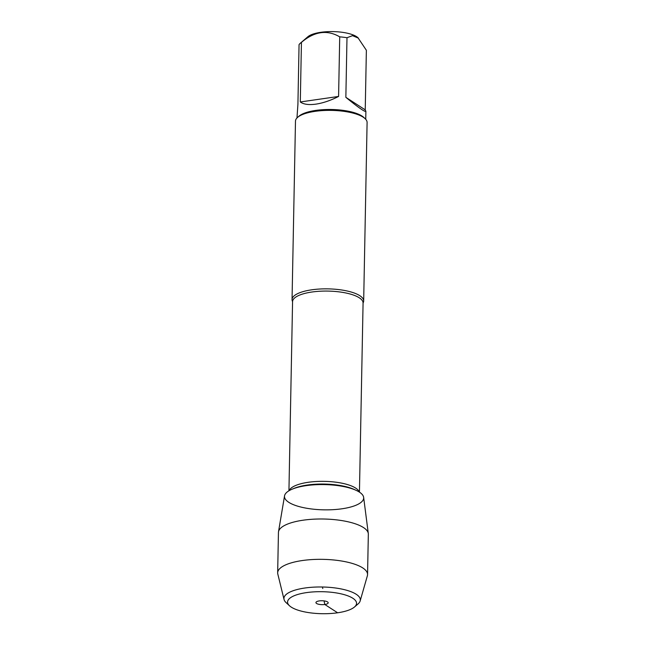 <?xml version="1.0" encoding="UTF-8"?>
<svg xmlns="http://www.w3.org/2000/svg" width="646" height="646" viewBox="0 0 646 646"><rect width="100%" height="100%" fill="white"/><g stroke="black" fill="none" stroke-linecap="round" stroke-linejoin="round"><path stroke-width="0.97" d="M363.004 303.095L363.076 303.006A35.264 11.248 -178.9 0 0 328.039 291.088A35.264 11.248 -178.9 0 0 292.565 301.658L292.565 301.585A35.821 11.426 1.1 0 1 292.049 299.599A35.821 11.426 1.1 0 1 311.687 289.82A35.821 11.426 1.1 0 1 363.674 300.979A35.821 11.426 1.1 0 1 363.076 302.966M341.96 508.79A39.6 12.629 1.1 0 1 293.938 504.881A39.6 12.629 1.1 0 1 292.057 489.232A39.6 12.629 1.1 0 1 356.39 490.467A39.6 12.629 1.1 0 1 341.96 508.79M363.674 300.979L367.098 122.506A35.821 11.426 -178.9 0 0 365.087 118.622A35.821 11.426 -178.9 0 0 331.511 110.393A35.821 11.426 -178.9 0 0 297.644 117.33A35.821 11.426 -178.9 0 0 295.48 121.133L292.049 299.599M296.974 117.96L297.919 104.248L299.058 44.647A34.383 10.966 1.1 0 1 300.414 43.145L307.876 36.741A26.591 8.479 1.1 0 1 320.852 32.3A26.591 8.479 1.1 0 1 357.949 37.702L366.371 50.275L365.232 109.877L345.852 97.328C358.546 107.704 365.224 112.339 365.886 111.241L365.232 109.877M300.414 43.145A34.383 10.966 1.1 0 1 301.44 42.37C314.384 31.371 327.142 29.53 339.723 36.846A34.383 10.966 1.1 0 1 346.991 37.726L352.514 35.659L358.417 38.146M346.991 37.726L345.852 97.328M300.301 101.971C303.612 104.386 308.812 105.104 315.91 104.135C323.089 103.045 330.647 100.485 338.585 96.448L300.301 101.971L301.44 42.37M338.585 96.448L339.723 36.846M365.087 118.622L363.763 117.394A34.383 10.966 -178.9 0 0 315.789 110.409A34.383 10.966 -178.9 0 0 299.009 116.151L297.644 117.33M278.499 531.811L284.547 495.853A39.6 12.629 1.1 0 1 306.204 485.63A39.6 12.629 1.1 0 1 363.641 497.372L368.301 533.539A44.954 14.341 -178.9 0 0 303.087 520.208A44.954 14.341 -178.9 0 0 278.499 531.811A44.954 14.341 -178.9 0 0 278.442 532.49L277.667 572.824A44.954 14.341 -178.9 0 0 277.804 574.044L284.046 599.48A38.203 12.185 -178.9 0 0 286.073 602.597L289.513 605.778A34.496 10.998 1.1 0 1 306.479 592.616A34.496 10.998 1.1 0 1 344.948 594.861A34.496 10.998 1.1 0 1 354.46 607.022A34.496 10.998 1.1 0 1 321.845 613.7A34.496 10.998 1.1 0 1 289.513 605.778M354.46 607.022L358.013 603.978A38.203 12.185 -178.9 0 0 360.161 600.942L367.38 575.764A44.954 14.341 -178.9 0 0 367.558 574.552L368.333 534.218A44.954 14.341 -178.9 0 0 368.301 533.539M319.294 600.909A6.121 1.954 -178.9 0 0 316.055 602.209A6.121 1.954 -178.9 0 0 318.341 604.188A6.121 1.954 -178.9 0 0 324.817 604.495A6.121 1.954 -178.9 0 0 328.071 602.435A6.121 1.954 -178.9 0 0 319.294 600.909M360.161 600.942A38.203 12.185 -178.9 0 0 343.575 589.467A38.203 12.185 -178.9 0 0 304.872 588.013A38.203 12.185 -178.9 0 0 284.046 599.48M367.558 574.552A44.954 14.341 -178.9 0 0 302.312 560.542A44.954 14.341 -178.9 0 0 277.667 572.824M322.354 587.004L322.798 588.522M324.042 600.885L324.817 604.495L337.632 612.788M289.166 490.653A35.264 11.248 1.1 0 1 324.389 481.359A35.264 11.248 1.1 0 1 359.216 491.994M356.39 490.467L354.541 489.603A37.298 11.894 -178.9 0 0 293.938 488.441L292.057 489.232M292.565 301.658L288.94 490.782M363.076 303.006L359.442 492.139M365.733 119.284L365.886 111.241"/></g></svg>
